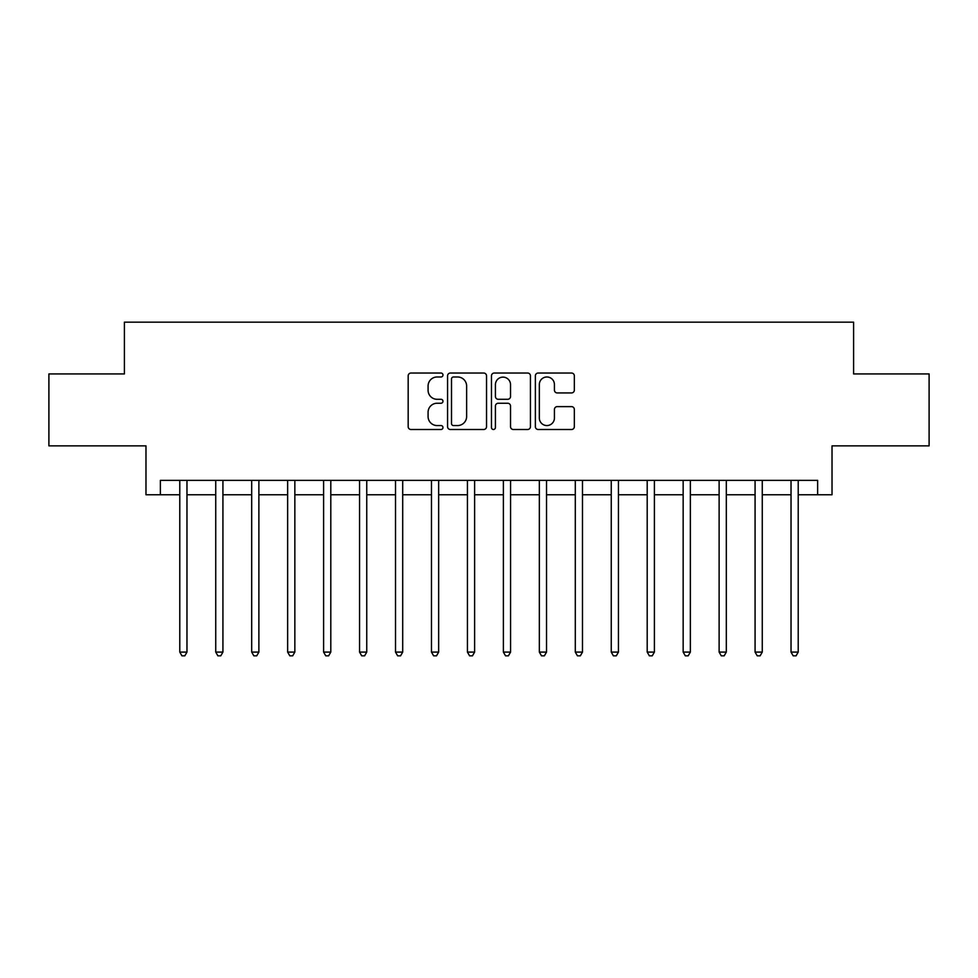<?xml version="1.0" encoding="UTF-8"?>
<svg xmlns="http://www.w3.org/2000/svg" width="978" height="978" viewBox="0 0 978 978"><rect width="100%" height="100%" fill="white"/><g stroke="black" fill="none" stroke-linecap="round" stroke-linejoin="round"><path stroke-width="1.47" d="M442.973 375.014A1.98 1.98 0 0 0 441.005 373.034L411.004 373.034A2.824 2.824 0 0 0 408.181 375.858L408.181 426.677A2.824 2.824 0 0 0 411.004 429.501L441.005 429.501A1.98 1.98 0 0 0 442.973 427.52A1.98 1.98 0 0 0 441.005 425.552L437.117 425.552A9.034 9.034 0 0 1 428.083 416.518L428.083 412.276A9.034 9.034 0 0 1 437.117 403.242L441.005 403.242A1.98 1.98 0 0 0 442.973 401.273A1.98 1.98 0 0 0 441.005 399.293L437.117 399.293A9.034 9.034 0 0 1 428.083 390.259L428.083 386.017A9.034 9.034 0 0 1 437.117 376.982L441.005 376.982A1.98 1.98 0 0 0 442.973 375.014M571.519 392.936A2.824 2.824 0 0 0 574.343 390.112L574.343 375.858A2.824 2.824 0 0 0 571.519 373.034L538.193 373.034A2.824 2.824 0 0 0 535.369 375.858L535.369 426.677A2.824 2.824 0 0 0 538.193 429.501L571.519 429.501A2.824 2.824 0 0 0 574.343 426.677L574.343 409.452A2.824 2.824 0 0 0 571.519 406.628L557.252 406.628A2.824 2.824 0 0 0 554.428 409.452L554.428 417.997A7.555 7.555 0 0 1 546.885 425.552A7.555 7.555 0 0 1 539.33 417.997L539.33 384.537A7.555 7.555 0 0 1 546.885 376.982A7.555 7.555 0 0 1 554.428 384.537L554.428 390.112A2.824 2.824 0 0 0 557.252 392.936L571.519 392.936M160.368 494.758L160.368 480.369L817.632 480.369L817.632 494.758L832.021 494.758L832.021 445.858L929.1 445.858L929.1 373.938L853.598 373.938L853.598 322.165L124.402 322.165L124.402 373.938L48.9 373.938L48.9 445.858L145.979 445.858L145.979 494.758L179.781 494.758M486.531 375.858A2.824 2.824 0 0 0 483.707 373.034L450.393 373.034A2.824 2.824 0 0 0 447.569 375.858L447.569 426.677A2.824 2.824 0 0 0 450.393 429.501L483.707 429.501A2.824 2.824 0 0 0 486.531 426.677L486.531 375.858M494.293 373.034L527.607 373.034A2.824 2.824 0 0 1 530.431 375.858L530.431 426.677A2.824 2.824 0 0 1 527.607 429.501L513.352 429.501A2.824 2.824 0 0 1 510.528 426.677L510.528 406.066A2.824 2.824 0 0 0 507.704 403.242L498.242 403.242A2.824 2.824 0 0 0 495.418 406.066L495.418 427.52A1.98 1.98 0 0 1 493.45 429.501A1.98 1.98 0 0 1 491.469 427.52L491.469 375.858A2.824 2.824 0 0 1 494.293 373.034M186.969 494.758L215.735 494.758M222.923 494.758L251.688 494.758M258.877 494.758L287.642 494.758M294.843 494.758L323.608 494.758M330.796 494.758L359.562 494.758M366.75 494.758L395.515 494.758M402.704 494.758L431.469 494.758M438.657 494.758L467.423 494.758M474.623 494.758L503.377 494.758M510.577 494.758L539.343 494.758M546.531 494.758L575.296 494.758M582.485 494.758L611.25 494.758M618.438 494.758L647.204 494.758M654.392 494.758L683.157 494.758M690.358 494.758L719.123 494.758M726.312 494.758L755.077 494.758M762.265 494.758L791.031 494.758M798.219 494.758L817.632 494.758M453.499 376.982A1.98 1.98 0 0 0 451.518 378.963L451.518 423.572A1.98 1.98 0 0 0 453.499 425.552L457.594 425.552A9.034 9.034 0 0 0 466.628 416.518L466.628 386.017A9.034 9.034 0 0 0 457.594 376.982L453.499 376.982M510.528 384.684A7.555 7.555 0 0 0 502.973 377.129A7.555 7.555 0 0 0 495.418 384.684L495.418 396.469A2.824 2.824 0 0 0 498.242 399.293L507.704 399.293A2.824 2.824 0 0 0 510.528 396.469L510.528 384.684M187.324 480.369L187.177 480.736A2.873 2.873 0 0 0 186.969 481.812L186.969 652.094L179.781 652.094L179.781 481.812A2.873 2.873 0 0 0 179.573 480.736L179.426 480.369M186.969 652.094L184.818 655.835L181.932 655.835L179.781 652.094M223.277 480.369L223.131 480.736A2.873 2.873 86.9 0 0 222.923 481.812L222.923 652.094L215.735 652.094L215.735 481.812A2.873 2.873 86.9 0 0 215.527 480.736L215.38 480.369M222.923 652.094L220.771 655.835L217.898 655.835L215.735 652.094M259.231 480.369L259.084 480.736A2.873 2.873 86.9 0 0 258.877 481.812L258.877 652.094L251.688 652.094L251.688 481.812A2.873 2.873 86.9 0 0 251.48 480.736L251.334 480.369M258.877 652.094L256.725 655.835L253.852 655.835L251.688 652.094M295.197 480.369L295.05 480.736A2.873 2.873 86.9 0 0 294.843 481.812L294.843 652.094L287.642 652.094L287.642 481.812A2.873 2.873 86.9 0 0 287.434 480.736L287.287 480.369M294.843 652.094L292.679 655.835L289.806 655.835L287.642 652.094M331.151 480.369L331.004 480.736A2.873 2.873 86.9 0 0 330.796 481.812L330.796 652.094L323.608 652.094L323.608 481.812A2.873 2.873 86.9 0 0 323.4 480.736L323.253 480.369M330.796 652.094L328.632 655.835L325.76 655.835L323.608 652.094M367.105 480.369L366.958 480.736A2.873 2.873 86.9 0 0 366.75 481.812L366.75 652.094L359.562 652.094L359.562 481.812A2.873 2.873 86.9 0 0 359.354 480.736L359.207 480.369M366.75 652.094L364.598 655.835L361.713 655.835L359.562 652.094M403.058 480.369L402.912 480.736A2.873 2.873 86.9 0 0 402.704 481.812L402.704 652.094L395.515 652.094L395.515 481.812A2.873 2.873 86.9 0 0 395.308 480.736L395.161 480.369M402.704 652.094L400.552 655.835L397.667 655.835L395.515 652.094M439.012 480.369L438.865 480.736A2.873 2.873 86.9 0 0 438.657 481.812L438.657 652.094L431.469 652.094L431.469 481.812A2.873 2.873 86.9 0 0 431.261 480.736L431.115 480.369M438.657 652.094L436.506 655.835L433.633 655.835L431.469 652.094M474.978 480.369L474.831 480.736A2.873 2.873 86.9 0 0 474.623 481.812L474.623 652.094L467.423 652.094L467.423 481.812A2.873 2.873 86.9 0 0 467.215 480.736L467.068 480.369M474.623 652.094L472.46 655.835L469.587 655.835L467.423 652.094M510.932 480.369L510.785 480.736A2.873 2.873 86.9 0 0 510.577 481.812L510.577 652.094L503.377 652.094L503.377 481.812A2.873 2.873 86.9 0 0 503.169 480.736L503.022 480.369M510.577 652.094L508.413 655.835L505.54 655.835L503.377 652.094M546.885 480.369L546.739 480.736A2.873 2.873 86.9 0 0 546.531 481.812L546.531 652.094L539.343 652.094L539.343 481.812A2.873 2.873 86.9 0 0 539.135 480.736L538.988 480.369M546.531 652.094L544.367 655.835L541.494 655.835L539.343 652.094M582.839 480.369L582.692 480.736A2.873 2.873 86.9 0 0 582.485 481.812L582.485 652.094L575.296 652.094L575.296 481.812A2.873 2.873 86.9 0 0 575.088 480.736L574.942 480.369M582.485 652.094L580.333 655.835L577.448 655.835L575.296 652.094M618.793 480.369L618.646 480.736A2.873 2.873 86.9 0 0 618.438 481.812L618.438 652.094L611.25 652.094L611.25 481.812A2.873 2.873 86.9 0 0 611.042 480.736L610.895 480.369M618.438 652.094L616.287 655.835L613.402 655.835L611.25 652.094M654.747 480.369L654.6 480.736A2.873 2.873 86.9 0 0 654.392 481.812L654.392 652.094L647.204 652.094L647.204 481.812A2.873 2.873 86.9 0 0 646.996 480.736L646.849 480.369M654.392 652.094L652.24 655.835L649.368 655.835L647.204 652.094M690.712 480.369L690.566 480.736A2.873 2.873 86.9 0 0 690.358 481.812L690.358 652.094L683.157 652.094L683.157 481.812A2.873 2.873 86.9 0 0 682.95 480.736L682.803 480.369M690.358 652.094L688.194 655.835L685.321 655.835L683.157 652.094M726.666 480.369L726.52 480.736A2.873 2.873 86.9 0 0 726.312 481.812L726.312 652.094L719.123 652.094L719.123 481.812A2.873 2.873 86.9 0 0 718.916 480.736L718.769 480.369M726.312 652.094L724.148 655.835L721.275 655.835L719.123 652.094M762.62 480.369L762.473 480.736A2.873 2.873 86.9 0 0 762.265 481.812L762.265 652.094L755.077 652.094L755.077 481.812A2.873 2.873 86.9 0 0 754.869 480.736L754.723 480.369M762.265 652.094L760.102 655.835L757.229 655.835L755.077 652.094M798.574 480.369L798.427 480.736A2.873 2.873 86.9 0 0 798.219 481.812L798.219 652.094L791.031 652.094L791.031 481.812A2.873 2.873 86.9 0 0 790.823 480.736L790.676 480.369M798.219 652.094L796.068 655.835L793.182 655.835L791.031 652.094"/></g></svg>
